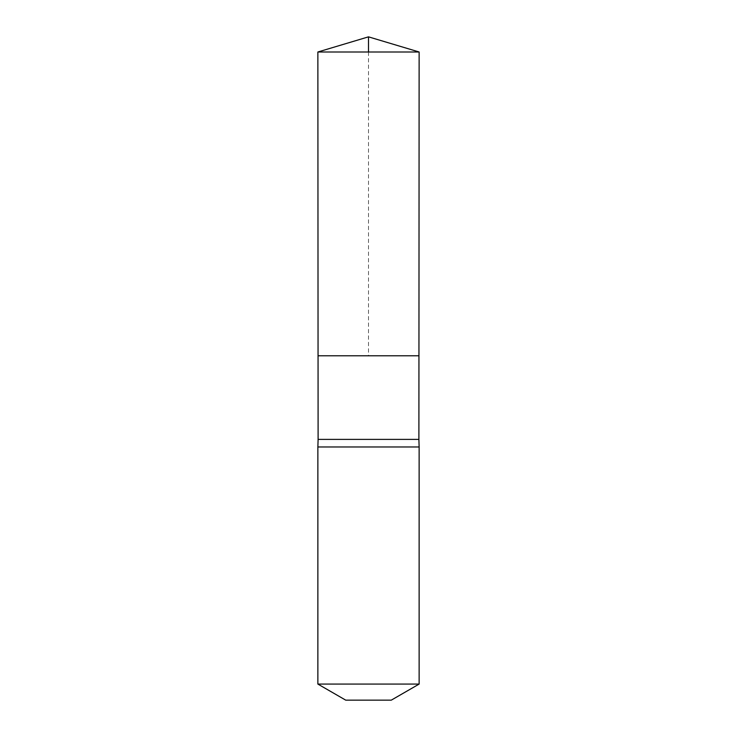 <?xml version="1.0" encoding="UTF-8"?>
<svg xmlns="http://www.w3.org/2000/svg" width="737" height="737" viewBox="0 0 737 737"><rect width="100%" height="100%" fill="white"/><g stroke="black" fill="none" stroke-linecap="round" stroke-linejoin="round"><path stroke-width="0.55" stroke-dasharray="3.69 2.76" d="M318.108 439.39L418.892 439.39M418.948 355.787L318.052 355.787L418.948 355.787M419.132 446.981L317.868 446.981M391.283 700.15L345.717 700.15M419.132 684.074L317.868 684.074M419.132 51.995L317.868 51.995M368.5 51.995L368.5 355.787"/><path stroke-width="1.11" d="M317.868 51.995L318.052 355.787L418.948 355.787L418.892 439.39L318.108 439.39L318.052 355.787L418.948 355.787L419.132 51.995L317.868 51.995L368.5 36.85L368.5 51.995M318.108 439.39L317.868 446.981L419.132 446.981L418.892 439.39M419.132 684.074L317.868 684.074L345.717 700.15L391.283 700.15L419.132 684.074L419.132 446.981M368.5 355.787L418.948 355.787L419.132 51.995L368.5 36.85L419.132 51.995M317.868 684.074L317.868 446.981"/></g></svg>
